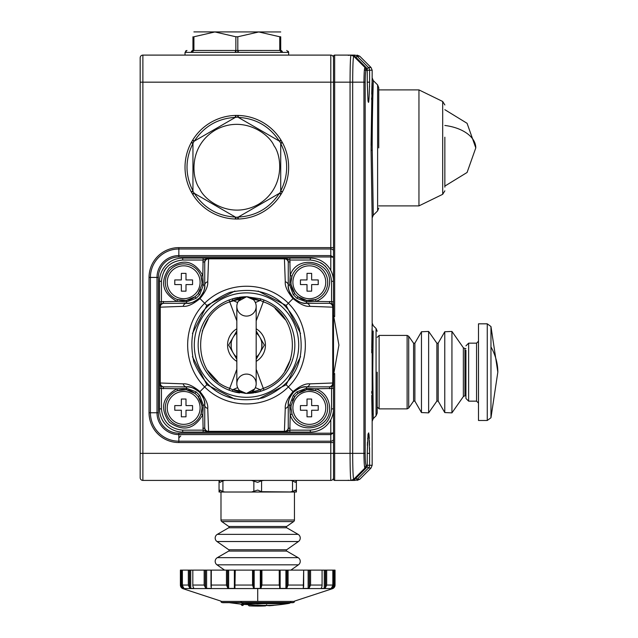 <?xml version="1.0" encoding="UTF-8"?>
<svg xmlns="http://www.w3.org/2000/svg" width="638" height="638" viewBox="0 0 638 638"><rect width="100%" height="100%" fill="white"/><g stroke="black" fill="none" stroke-linecap="round" stroke-linejoin="round"><path stroke-width="0.96" d="M256.173 359.282L264.363 345.086L256.348 331.21M236.834 330.899L228.643 345.086L236.658 358.971M236.834 357.16A15.464 15.464 0 0 1 236.834 333.012A15.464 15.464 0 0 0 236.834 357.16M256.173 352.814L256.173 337.358M256.173 333.012A15.464 15.464 0 0 1 256.173 357.16A15.464 15.464 0 0 0 256.173 333.012M292.898 282.259A16.436 16.436 0 0 1 309.334 265.823A16.436 16.436 0 0 1 325.763 282.259A16.436 16.436 0 0 1 309.334 298.688A16.436 16.436 0 0 1 292.898 282.259M307.014 284.58L300.442 284.58L300.442 279.938L307.014 279.938L307.014 273.367L311.655 273.367L311.655 279.938L318.226 279.938L318.226 284.58L311.655 284.58L311.655 291.151L307.014 291.151L307.014 284.58M280.72 31.956L193.896 31.9M193.92 36.773L193.92 50.458L192.955 50.458C185.036 50.458 185.036 50.458 192.955 50.458A1.93 1.699 90 0 0 191.248 52.396L191.544 52.372A1.93 1.683 -98.4 0 1 192.955 50.458L193.92 50.458L192.955 50.458L192.955 36.773C192.955 29.555 192.955 29.555 192.955 36.773L193.21 37.506L193.92 36.773L214.902 31.956L235.869 36.773L235.869 50.458L193.92 50.458A1.93 1.651 97.9 0 0 192.405 52.372L191.544 52.372L192.405 52.372M281.709 52.324L282.419 52.396A1.93 1.699 90 0 0 280.72 50.458C288.639 50.458 288.639 50.458 280.72 50.458C288.639 50.458 288.639 50.458 280.72 50.458A1.93 1.683 98.4 0 1 282.132 52.372L281.27 52.372A1.93 1.651 -97.9 0 0 279.755 50.458L280.72 50.458L280.72 36.773L279.755 36.773L280.465 37.506M167.236 407.921A16.436 16.436 0 0 1 183.672 391.485A16.436 16.436 0 0 1 200.101 407.921A16.436 16.436 0 0 1 183.672 424.35A16.436 16.436 0 0 1 167.236 407.921M181.352 410.242L174.78 410.242L174.78 405.601L181.352 405.601L181.352 399.029L185.993 399.029L185.993 405.601L192.564 405.601L192.564 410.242L185.993 410.242L185.993 416.813L181.352 416.813L181.352 410.242M292.898 407.921A16.436 16.436 0 0 1 309.334 391.485A16.436 16.436 0 0 1 325.763 407.921A16.436 16.436 0 0 1 309.334 424.35A16.436 16.436 0 0 1 292.898 407.921M307.014 410.242L300.442 410.242L300.442 405.601L307.014 405.601L307.014 399.029L311.655 399.029L311.655 405.601L318.226 405.601L318.226 410.242L311.655 410.242L311.655 416.813L307.014 416.813L307.014 410.242M256.173 369.282L263.287 388.343C302.045 375.678 302.045 314.502 263.287 301.83L256.173 320.89M236.834 320.89L229.72 301.83C190.961 314.502 190.961 375.678 229.72 388.343L236.834 369.282M263.988 390.145L260.328 391.397L246.515 393.423L232.695 389.778L237.647 387.617A9.666 9.666 0 0 1 246.499 374.083A9.666 9.666 0 0 1 255.359 387.617L260.312 389.778L263.287 388.343L263.988 390.145A48.328 48.328 0 0 0 263.988 300.027L263.287 301.83L260.312 300.394L255.359 302.556L254.642 301.208M232.695 389.778L229.72 388.343L229.018 390.145L232.679 391.397A48.328 48.328 0 0 0 239.617 392.928A48.328 48.328 0 0 1 232.679 391.397A1.93 0.455 106.6 0 1 232.695 389.778M240.167 299.126L229.72 301.83L229.018 300.027A48.328 48.328 0 0 0 229.018 390.145M229.72 301.83L232.695 300.394L237.647 302.556A9.666 9.666 0 0 0 246.499 316.089A9.666 9.666 0 0 0 255.359 302.556M229.018 300.027L232.679 298.775L246.491 296.758L260.328 298.775L263.988 300.027M248.661 393.175L246.499 393.423A9.666 9.666 0 0 0 256.173 383.757A9.666 9.666 0 0 1 246.499 393.423L260.312 389.778A1.93 0.455 73.4 0 1 260.328 391.397A48.328 48.328 0 0 1 254.889 392.689A48.328 48.328 0 0 0 260.328 391.397M260.328 298.775A1.93 0.455 106.6 0 1 260.312 300.394L246.491 296.758L238.357 301.224M232.679 391.397L246.515 393.423L254.65 388.957M237.647 387.617L238.365 388.973M239.561 390.48L246.22 393.415M244.338 297.005L246.499 296.758A9.666 9.666 0 0 0 236.834 306.423A9.666 9.666 0 0 1 246.499 296.758L232.695 300.394A1.93 0.455 -106.6 0 1 232.679 298.775A48.328 48.328 0 0 1 238.118 297.491A48.328 48.328 0 0 0 232.679 298.775M253.446 299.7L246.786 296.758M246.499 393.423A48.328 48.328 0 0 0 253.804 392.864A48.328 48.328 0 0 1 246.499 393.423A9.666 9.666 0 0 1 236.834 383.757A9.666 9.666 0 0 0 246.499 393.423L244.338 393.175M246.499 296.758A9.666 9.666 0 0 1 256.173 306.423A9.666 9.666 0 0 0 246.499 296.758A48.328 48.328 0 0 0 239.202 297.308A48.328 48.328 0 0 1 246.499 296.758L248.661 297.005M236.834 361.379A18.949 18.949 0 0 1 236.834 328.793M256.173 328.793A18.949 18.949 0 0 1 256.173 361.379M237.807 36.773L258.789 31.956L279.755 36.773L279.755 50.458L237.807 50.458L237.807 36.773L235.869 36.773M280.72 36.773C280.72 29.555 280.72 29.555 280.72 36.773C280.72 29.555 280.72 29.555 280.72 36.773M235.422 50.458L235.366 52.396L235.98 52.372L235.869 50.458L237.807 50.458L237.695 52.372L280.951 52.396A1.93 1.643 90 0 0 279.308 50.458M238.253 50.458L238.301 52.396M282.132 52.372L280.951 52.396M194.367 50.458A1.93 1.643 90 0 0 192.716 52.396L235.366 52.396M235.98 52.372L237.695 52.372M192.955 143.526L191.248 142.601L191.544 142.067L192.955 143.008L192.955 191.448L191.544 192.389L191.248 191.855L192.955 190.929C185.036 175.131 185.036 159.325 192.955 143.526L193.984 141.293M194.367 193.378L192.716 194.399L192.405 193.872L193.92 193.123L235.869 217.343L235.98 219.033L235.366 219.017L235.422 217.087C217.773 216.043 204.088 208.14 194.367 193.378L192.955 191.368M279.308 141.078L280.951 140.065L281.27 140.583L279.755 141.333L237.807 117.113L237.695 115.422L238.301 115.438L238.253 117.368C255.894 118.413 269.579 126.316 279.308 141.078L280.72 143.087M191.544 142.067L192.716 140.065L194.367 141.078C204.088 126.316 217.773 118.413 235.422 117.368L237.87 117.153M235.422 117.368L235.366 115.438L235.98 115.422L235.869 117.113L193.92 141.333L192.405 140.583M281.27 140.583L282.419 142.601L280.72 143.526C288.639 159.325 288.639 175.131 280.72 190.929L282.132 192.389L280.951 194.399L279.308 193.378C269.579 208.14 255.894 216.043 238.253 217.087L235.797 217.303M238.253 217.087L238.301 219.017L237.695 219.033L237.807 217.343L279.683 193.162M282.132 142.067L280.72 143.008L280.72 191.448L279.755 193.123L281.27 193.872M280.72 190.929L282.419 191.855L282.132 192.389M191.248 142.601A51.814 51.814 0 0 0 191.248 191.855M191.544 192.389L192.405 193.872M237.695 115.422L235.98 115.422M235.366 115.438A51.814 51.814 0 0 0 192.716 140.065M280.951 140.065A51.814 51.814 0 0 0 238.301 115.438M282.419 191.855A51.814 51.814 0 0 0 282.419 142.601M235.98 219.033L237.695 219.033M238.301 219.017A51.814 51.814 0 0 0 280.951 194.399M192.716 194.399A51.814 51.814 0 0 0 235.366 219.017M378.741 205.891L418.951 205.891L418.951 89.894L378.741 89.894M444.853 187.141L444.853 137.202M333.499 315.028L338.914 345.086L333.499 375.144M159.508 307.197A3.868 3.868 0 0 1 163.376 303.329L186.575 303.329L163.376 303.329A3.868 3.868 0 0 0 159.508 307.197L159.508 408.886L159.508 382.983L160.25 382.999L160.25 307.181L159.508 307.197L159.508 281.294L159.508 307.197L161.438 301.726L159.508 301.726M161.438 408.886C162.794 421.71 169.883 428.8 182.707 430.156L182.707 432.085A23.199 23.199 0 0 1 159.508 408.886L161.438 408.886L161.438 388.446L159.508 388.446M159.508 408.886A23.199 23.199 0 0 0 182.707 432.085L208.61 432.085L203.139 430.156L202.812 414.684L203.291 405.018L199.726 395.496L196.097 391.868L186.575 388.303L176.909 388.781L177.555 390.6L186.296 389.738L194.909 393.391A18.366 18.366 0 0 0 165.306 407.921A18.366 18.366 0 0 0 200.986 414.038A18.366 18.366 0 0 0 198.195 396.676L201.847 405.297L202.039 407.921L200.986 414.038L202.812 414.684C194.391 429.374 183.226 431.91 169.317 422.276C159.683 408.368 162.212 397.203 176.909 388.781L161.438 388.446L159.508 382.983A3.868 3.868 0 0 0 163.376 386.843L186.575 386.843L163.376 386.843A3.868 3.868 0 0 1 159.508 382.983M163.87 386.843A3.868 3.621 90 0 1 160.25 382.999L183.21 383.853C187.588 383.414 193.178 385.998 199.981 391.612L204.67 386.923C182.109 364.529 181.862 325.747 204.67 303.257L199.981 298.568C193.17 304.182 187.58 306.766 183.21 306.328L160.25 307.181A3.868 3.621 90 0 1 163.87 303.329M161.438 281.294L161.438 301.726L176.909 301.399C162.212 292.978 159.683 281.813 169.317 267.904C183.226 258.27 194.391 260.798 202.812 275.496L203.139 258.095L208.61 258.095L182.707 258.095A23.199 23.199 0 0 0 159.508 281.294L161.438 281.294C162.786 268.462 169.875 261.373 182.707 260.025L182.707 258.095A23.199 23.199 0 0 0 159.508 281.294M192.437 333.507L206.864 305.45L204.67 303.257C227.056 280.696 265.847 280.449 288.336 303.257L293.025 298.568C287.411 291.757 284.819 286.167 285.266 281.797L284.396 258.095L289.859 260.025L290.194 275.496C296.391 254.323 330.851 260.224 329.631 282.259C329.128 291.47 324.622 297.85 316.097 301.399L333.499 301.726L333.499 307.197L333.499 281.294A23.199 23.199 0 0 0 310.299 258.095L208.61 258.095L207.741 281.797C208.179 286.175 205.588 291.765 199.981 298.568L199.423 298.01C194.016 302.205 189.733 303.983 186.575 303.329A3.868 3.453 90 0 0 183.21 306.328M186.296 389.738L186.575 386.843A18.175 18.175 0 0 1 197.214 390.289A18.175 18.175 0 0 0 186.575 386.843C189.733 386.197 194.016 387.976 199.423 392.171L199.981 391.612C205.596 398.423 208.179 404.014 207.741 408.384L208.594 431.336L284.412 431.336L285.266 408.384C284.827 404.006 287.411 398.407 293.025 391.612C299.836 385.998 305.427 383.406 309.797 383.853L332.757 382.999L332.757 307.181L309.797 306.328A3.868 3.453 -90 0 0 306.431 303.329C303.273 303.975 298.991 302.205 293.584 298.01C289.389 292.603 287.61 288.312 288.264 285.154L288.264 261.955A3.868 3.868 0 0 0 284.396 258.095L289.859 258.095L289.859 260.025L310.299 260.025C323.131 261.373 330.221 268.462 331.569 281.294L333.499 281.294L333.499 82.166L333.499 281.294A23.199 23.199 0 0 0 310.299 258.095L310.299 260.025M199.423 392.171C203.618 397.578 205.396 401.86 204.742 405.018L204.742 427.723A3.868 3.621 -0 0 0 208.594 431.336L208.61 432.085L289.859 432.085L284.396 432.085L284.412 431.336A3.868 3.621 0 0 0 288.264 427.723L288.264 405.018C287.61 401.86 289.389 397.578 293.584 392.171L288.336 386.923C265.942 409.476 227.16 409.732 204.67 386.923L206.864 384.73L192.437 356.674M204.742 427.723L204.742 428.218A3.868 3.868 0 0 0 208.61 432.085L203.139 432.085L203.139 430.156L182.707 430.156M289.859 432.085L310.299 432.085L310.299 430.156L289.859 430.156L289.859 432.085M186.575 386.843A3.868 3.453 -90 0 1 183.21 383.853M288.264 262.457A3.868 3.621 180 0 0 284.412 258.837L208.594 258.837A3.868 3.621 180 0 0 204.742 262.457L204.742 285.154C205.388 288.32 203.618 292.603 199.423 298.01M176.909 301.399L186.575 301.87L196.097 298.313L199.726 294.684L203.291 285.154L202.812 275.496L200.986 276.134L202.039 282.259L201.847 284.883A18.366 18.366 0 0 0 180.57 264.156A18.366 18.366 0 0 0 177.555 299.573A18.366 18.366 0 0 0 194.909 296.782L186.296 300.434L177.555 299.573L176.909 301.399M204.742 262.457L204.742 285.154L201.847 284.883L198.195 293.496A18.366 18.366 0 0 0 200.579 289.429M182.707 260.025L203.139 260.025L208.61 258.095A3.868 3.868 0 0 0 204.742 261.955L202.812 261.955M293.584 392.171C298.991 387.968 303.273 386.197 306.431 386.843L329.136 386.843A3.868 3.621 -90 0 0 332.757 382.999L333.499 382.983L333.499 307.197L332.757 307.181A3.868 3.621 -90 0 0 329.136 303.329L306.431 303.329L306.431 301.87L316.097 301.399L315.451 299.573L306.711 300.434L298.098 296.782A18.366 18.366 0 0 0 327.701 282.259A18.366 18.366 0 0 0 292.021 276.134A18.366 18.366 0 0 0 290.968 282.259L292.021 276.134L290.194 275.496L289.716 285.154L293.281 294.684L296.909 298.313L306.431 301.87L306.711 300.434M333.499 477.71A2.704 2.704 0 0 1 330.795 480.414L142.88 480.414A2.704 2.704 0 0 1 140.177 477.71L140.177 82.166L330.795 82.166L330.795 247.624L178.839 247.624A29.803 29.803 0 0 0 149.037 277.426L149.037 412.754A29.803 29.803 0 0 0 178.839 442.549L178.839 441.185L330.795 441.185A2.704 1.914 180 0 0 333.499 439.271L333.499 382.983L331.569 388.446L316.097 388.781L306.431 388.303L296.909 391.868L293.281 395.496L289.716 405.018L290.194 414.684L292.021 414.038A18.366 18.366 0 0 0 327.701 407.921A18.366 18.366 0 0 0 298.098 393.391L306.711 389.738L315.451 390.6L316.097 388.781C324.614 392.322 329.128 398.702 329.631 407.921C330.851 429.948 296.391 435.858 290.194 414.684L289.859 430.156L284.396 432.085A3.868 3.868 0 0 0 288.264 428.218L288.264 427.723M201.847 405.297L204.742 405.018A18.175 18.175 0 0 0 202.286 395.887A18.175 18.175 0 0 1 204.742 405.018A3.868 3.453 0 0 0 207.741 408.384M200.978 393.941A18.175 18.175 0 0 0 197.732 390.679A18.175 18.175 0 0 1 200.978 393.941M293.584 298.01L293.025 298.568C299.828 304.174 305.419 306.766 309.797 306.328M284.396 258.095A3.868 3.868 0 0 1 288.264 261.955L288.264 285.154A3.868 3.453 180 0 0 285.266 281.797M258.087 291.024L286.143 305.45L288.336 303.257C310.897 325.643 311.145 364.434 288.336 386.923L286.143 384.73L258.087 399.157M206.864 305.45L234.92 291.024M207.741 281.797A3.868 3.453 180 0 0 204.742 285.154A18.175 18.175 0 0 1 201.305 295.793A18.175 18.175 0 0 0 204.742 285.154M234.92 399.157L206.864 384.73M286.143 305.45L300.57 333.507M300.57 356.674L286.143 384.73M285.266 408.384A3.868 3.453 0 0 0 288.264 405.018L291.159 405.297L294.812 396.676A18.366 18.366 0 0 0 292.427 400.744M186.575 303.329A18.175 18.175 0 0 0 195.699 300.873A18.175 18.175 0 0 1 186.575 303.329L186.296 300.434M197.652 299.565A18.175 18.175 0 0 0 200.914 296.319A18.175 18.175 0 0 1 197.652 299.565M333.499 411.255L333.499 408.886A23.199 23.199 0 0 1 310.299 432.085A23.199 23.199 0 0 0 333.499 408.886L333.499 479.258A1.156 1.156 0 0 0 334.663 480.414L354.449 480.414C357.886 480.414 357.886 480.414 354.449 480.414A3.868 3.86 90 0 0 357.184 479.282L359.768 479.282L371.029 468.013L368.461 468.013L357.184 479.282L356.004 478.101M196.097 391.868L194.909 393.391A18.366 18.366 0 0 1 198.195 396.676L199.726 395.496M306.711 389.738L306.431 386.843A3.868 3.453 -90 0 0 309.797 383.853M198.195 293.496A18.366 18.366 0 0 1 194.909 296.782A18.366 18.366 0 0 0 198.195 293.496L199.726 294.684M194.909 296.782L196.097 298.313M329.136 303.329L306.431 303.329A18.175 18.175 0 0 1 295.793 299.892A18.175 18.175 0 0 0 306.431 303.329M333.499 408.886L331.569 408.886L331.569 388.446L333.499 388.446L333.499 382.983A3.868 3.868 0 0 1 329.631 386.843L329.631 388.781M331.569 281.294L331.569 301.726L333.499 307.197L333.499 301.726L333.499 307.197A3.868 3.868 0 0 0 329.631 303.329L329.631 301.399M288.264 285.154A18.175 18.175 0 0 0 290.721 294.285A18.175 18.175 0 0 1 288.264 285.154L291.159 284.883L290.968 282.259A18.366 18.366 0 0 0 294.812 293.496L291.159 284.883M292.029 296.239A18.175 18.175 0 0 0 295.266 299.493A18.175 18.175 0 0 1 292.029 296.239M329.136 386.843L329.631 386.843A3.868 3.868 0 0 0 333.499 382.983M306.431 386.843A18.175 18.175 0 0 0 297.308 389.308A18.175 18.175 0 0 1 306.431 386.843M295.354 390.615A18.175 18.175 0 0 0 292.092 393.853A18.175 18.175 0 0 1 295.354 390.615M291.702 394.38A18.175 18.175 0 0 0 288.264 405.018A18.175 18.175 0 0 1 291.702 394.38M292.021 414.038L290.968 407.921L291.159 405.297A18.366 18.366 0 0 0 291.08 409.915M298.098 296.782A18.366 18.366 0 0 1 294.812 293.496A18.366 18.366 0 0 0 298.098 296.782L296.909 298.313M294.812 293.496L293.281 294.684M294.812 396.676A18.366 18.366 0 0 1 298.098 393.391A18.366 18.366 0 0 0 294.812 396.676L293.281 395.496M298.098 393.391L296.909 391.868M167.236 282.259A16.436 16.436 0 0 1 183.672 265.823A16.436 16.436 0 0 1 200.101 282.259A16.436 16.436 0 0 1 183.672 298.688A16.436 16.436 0 0 1 167.236 282.259M181.352 284.58L174.78 284.58L174.78 279.938L181.352 279.938L181.352 273.367L185.993 273.367L185.993 279.938L192.564 279.938L192.564 284.58L185.993 284.58L185.993 291.151L181.352 291.151L181.352 284.58M373.182 331.002L372.759 372.153L373.294 418.576L372.161 421.311L372.145 323.857M372.121 325.093L372.09 326.52M372.895 395.552L372.855 391.485M372.05 328.586L371.763 347.965M371.755 348.842L371.715 352.822M371.715 391.485L371.731 393.223M371.747 395.393L372.121 419.222M372.145 420.354L372.161 421.08M372.153 217.598L371.069 150.345L372.161 77.9L371.069 145.424M369.593 82.812L369.593 82.166C368.916 109.114 368.126 109.114 367.241 82.166L367.241 70.236A3.868 3.86 -90 0 0 366.108 67.5L353.58 55.362L347.423 55.099L354.449 55.099C357.886 55.099 357.886 55.099 354.449 55.099A3.868 3.86 90 0 1 357.184 56.232L368.461 67.5A3.868 3.86 90 0 1 369.593 70.236L372.161 70.236L372.153 78.187M372.121 79.192L372.074 80.803M372.002 83.155L371.715 94.161M371.627 97.941L371.595 99.568M372.767 99.568L373.294 80.587L372.161 77.86M372.201 145.52C372.209 110.717 373.366 78.442 373.294 80.603C373.326 79.471 372.161 112.886 372.201 147.896L373.294 215.197L372.161 217.933L372.161 322.995L373.294 325.731L376.061 328.49L377.194 331.226M369.569 86.8L369.577 86.234M369.593 452.749L369.561 447.724M369.522 445.34L369.434 441.998M369.426 441.735L369.386 440.555M369.298 438.545L369.179 436.607M369.139 435.977L368.931 433.952M368.74 432.867L368.022 434.239L367.249 453.355C368.126 426.399 368.908 426.399 369.593 453.355L369.593 465.285A3.868 3.86 90 0 1 368.461 468.013L367.025 466.577M364.386 70.236L366.092 70.236L364.96 67.5L366.108 67.5L367.249 70.236L367.249 82.166L369.593 82.166L369.593 70.236L366.092 70.236C365.55 70.874 365.247 74.845 365.175 82.158L365.175 453.363L363.947 453.355C364.019 462.263 364.354 467.152 364.96 468.013L366.108 468.013A3.868 3.86 -90 0 0 367.241 465.285L372.161 465.285L371.029 468.013M365.175 453.363C365.247 460.66 365.55 464.631 366.092 465.285L367.241 465.285L367.241 453.355L367.249 465.285L366.108 468.021L354.696 479.409L366.108 468.021M366.108 67.5L354.696 56.104L353.723 56.232L364.96 67.5C364.362 68.346 364.019 73.234 363.947 82.166L363.947 453.355L352.678 453.355C352.734 469.082 353.085 477.726 353.723 479.282L354.816 479.282L353.58 480.159L352.088 480.414L334.663 480.414A1.156 1.156 0 0 1 333.499 479.258M366.092 465.285L364.96 468.013L353.723 479.282L350.988 480.414L352.088 480.414M352.088 55.099L350.988 55.099L353.723 56.232C353.093 57.635 352.742 66.28 352.678 82.166L365.175 82.158M377.194 372.153L377.194 413.081L377.194 372.153M378.741 147.896L378.741 87.629L378.741 147.896M350.382 473.803L350.294 471.179M334.663 316.631L334.663 82.166L333.499 82.166L333.499 56.256A1.156 1.156 0 0 1 334.663 55.099L350.988 55.099C350.421 56.694 350.11 65.722 350.055 82.166L352.678 82.166L352.678 453.355L350.055 453.355C350.11 469.783 350.421 478.811 350.988 480.414M350.294 64.342L350.334 63.018M140.177 82.166L140.177 57.803A2.704 2.704 0 0 1 142.88 55.099A2.704 2.704 0 0 0 140.177 57.803A2.704 2.704 0 0 1 142.88 55.099L330.795 55.099A2.704 2.704 0 0 1 333.499 57.803A2.704 2.704 0 0 0 330.795 55.099L330.795 82.166L333.499 82.166M140.177 469.592L140.177 464.95M140.177 70.563L140.177 65.929M261.58 480.741L263.949 480.414L251.476 480.414L257.712 482.352L261.58 480.741L261.58 491.691L296.383 492.018M330.795 419.764L330.795 433.218L333.499 432.899L330.795 434.582L178.839 434.582A21.836 21.836 0 0 1 157.004 412.754L157.004 277.426A21.836 21.836 0 0 1 178.839 255.591L330.795 255.591L333.499 257.281L330.795 256.962L330.795 270.416M248.007 604.728L249.115 605.893A181.726 181.726 0 0 0 265.552 605.925L249.115 605.893L248.007 604.672L251.97 604.848M266.66 604.76L265.552 605.925L266.66 604.768M266.421 605.478L269.515 605.717L278.758 604.808M273.447 605.414L269.539 605.717M251.492 604.8A180.53 180.53 0 0 1 248.007 604.641L243.987 604.393L243.987 603.835M243.987 604.393L242.735 605.478L243.11 603.676M242.735 603.612A181.104 156.844 90 0 0 257.712 605.279A181.104 156.844 90 0 0 287.674 603.612L242.926 603.66M242.735 605.478L241.954 605.414L241.954 603.349A181.04 156.788 90 0 0 257.712 605.183A181.04 156.788 90 0 0 289.237 603.349L290.776 601.993M240.893 601.993C240.893 605.015 240.893 605.015 240.893 601.993L241.954 603.349L241.475 601.993M290.218 602.942L287.674 603.612M324.264 570.117L322.078 570.117L322.078 586.051L321.169 588.403L324.264 588.403L324.264 570.117L326.688 570.117L326.688 585.054L325.611 587.423L324.264 588.403M332.374 588.403L331.274 588.403L332.829 585.469L332.829 570.117L334.487 570.117L334.487 585.054L333.275 587.789L332.374 588.403L332.374 587.167M308.138 570.117L303.672 570.117L303.297 587.773L303.417 588.403L308.138 588.403L308.138 570.117L310.57 570.117L310.57 585.054L309.247 587.789L308.138 588.403M285.92 570.117L280.154 570.117L280.154 588.403L285.92 588.403L285.92 570.117L288.073 570.117L288.073 585.054L286.933 587.789L285.92 588.403M303.417 587.566L303.417 588.403L303.297 587.773M279.659 587.773L280.154 588.403L279.659 587.773L280.154 570.117M234.912 588.029L234.377 588.403L234.377 570.117L235.255 570.117L234.912 588.029M260.304 570.117L254.179 570.117L254.179 588.403L260.304 588.403L260.304 570.117L261.101 570.117L261.101 587.789L260.304 588.403M211.178 585.445L211.306 570.117L211.266 587.59M234.377 570.117L228.635 570.117L228.635 588.403L234.377 588.403M210.995 586.561L210.995 570.117L206.6 570.117L206.6 588.403L205.484 587.773L204.16 585.054L204.16 570.117L192.82 570.117L192.82 586.027L193.753 588.108M206.6 588.403L211.266 588.403M182.931 587.303L182.931 588.403L182.029 587.773L180.833 585.054L180.833 570.117L182.38 570.117L182.38 585.445L183.959 588.364M192.82 586.027L192.82 570.117L190.722 570.117L190.722 588.403L193.753 588.403M182.931 588.403L183.959 588.403M246.627 602.719L257.712 603.867L285.625 602.719M261.101 587.789L261.923 585.054L261.923 570.117L261.101 570.117M254.179 588.403L253.374 587.773L253.374 570.117L254.179 570.117M228.635 588.403L227.511 587.438L227.511 570.117L228.635 570.117M204.16 570.117L206.6 570.117M190.722 588.403L189.39 587.438L189.39 570.117L190.722 570.117M221.912 602.535L293.52 602.535A1.156 1.156 0 0 0 294.445 601.403L220.987 601.403A1.156 1.156 0 0 0 221.912 602.535L292.722 602.695L257.712 602.719L257.712 603.867M332.829 585.469L332.829 570.117M322.078 586.051L322.078 570.117M303.672 586.585L303.672 570.117M279.803 587.048L279.245 585.054L279.245 570.117L279.803 570.117M234.752 586.561L234.752 587.423M253.374 587.438L252.544 585.054L252.544 570.117L253.374 570.117M227.511 587.438L226.466 585.054L226.466 570.117L227.511 570.117M188.314 585.054L188.314 570.117L182.38 570.117L182.404 585.054L188.314 585.054L189.39 587.438M188.314 570.117L189.39 570.117M180.833 570.117L180.387 570.117L180.387 585.054A3.868 3.868 0 0 0 182.643 588.571L332.789 588.571A3.868 3.868 0 0 0 335.046 585.054L334.487 585.054M226.466 570.117L211.306 570.117M252.544 570.117L235.255 570.117M279.245 570.117L261.923 570.117M303.353 570.117L288.073 570.117M321.951 570.117L310.57 570.117M332.805 570.117L326.688 570.117M335.046 585.054L335.046 570.117L334.487 570.117M294.142 490.957L290.146 492.018M225.286 480.414L222.917 480.741L220.086 482.352L219.049 480.741L219.049 492.018L220.086 490.08L222.917 491.691L225.286 492.018L263.949 492.018M219.049 492.018L225.286 492.018M251.476 492.018L257.712 490.08L261.58 491.691M296.383 491.691L295.346 490.08L292.515 491.691L292.515 480.741L295.346 482.352L296.383 480.741L296.383 491.691M294.445 520.01L294.445 492.018L220.987 492.018L220.987 520.01L294.445 520.01A1.93 1.93 0 0 1 293.624 521.589L286.661 526.47A0.774 0.774 0 0 0 286.717 527.77L298.121 534.357A4.251 4.251 0 0 1 298.432 541.526L286.661 549.773A0.774 0.774 0 0 0 286.717 551.072L298.121 557.66A4.251 4.251 0 0 1 298.432 564.829L290.872 570.117M292.515 480.741L290.146 480.414M224.56 570.117L217 564.829A4.251 4.251 0 0 1 217.311 557.66L228.715 551.072A0.774 0.774 0 0 0 228.771 549.773L217 541.526A4.251 4.251 0 0 1 217.311 534.357L228.715 527.77A0.774 0.774 0 0 0 228.771 526.47L221.809 521.589A1.93 1.93 0 0 1 220.987 520.01M490.965 346.92L490.965 417.754L487.265 420.482L478.492 420.482L478.492 323.825L487.265 323.825L490.965 326.552L497.823 372.153A154.906 85.715 -0 0 0 490.965 346.92L490.965 326.552M465.931 350.254L465.931 398.447L468.635 401.15L468.635 343.156L465.931 345.86M231.211 349.536L231.211 340.644M236.834 332.43L235.007 334.065M256.173 357.743L257.999 356.108M235.007 356.108L236.834 357.743M236.834 352.814L236.834 337.366M257.999 334.065L256.173 332.43M261.795 349.536L261.795 340.644M284.787 371.3L290.729 359.106M285.33 319.686L275.074 308.529M259.778 300.626L252.839 299.126M208.219 318.88L202.27 331.066M207.677 370.487L217.933 381.644M233.229 389.547L240.167 391.054M444.853 125.463A39.054 22.936 0 0 1 475.788 147.896L467.08 123.309L444.853 109.696M262.306 394.85A52.212 52.212 0 0 1 196.743 360.893A52.212 52.212 0 0 1 230.701 295.33A52.212 52.212 0 0 1 296.263 329.288A52.212 52.212 0 0 1 262.306 394.85M185.594 51.024L186.958 50.458L185.028 52.396L191.248 52.396M282.419 52.396L288.647 52.396L288.32 51.311M274.021 145.759C281.797 155.776 285.537 188.019 258.31 204.415C230.485 219.799 204.431 200.436 199.646 188.696C191.871 178.688 188.13 146.437 215.365 130.04C243.182 114.657 269.236 134.02 274.021 145.759M418.951 205.891L442.684 194.319L442.684 101.474L418.951 89.894M163.376 388.781L163.376 386.843M163.376 303.329L163.376 301.399M165.976 268.159L164.078 271.022M325.707 266.628L324.83 265.759M323.434 264.563L320.563 262.665M204.742 261.955A3.868 3.868 0 0 1 208.61 258.095M290.194 428.218L288.264 428.218A3.868 3.868 0 0 1 284.396 432.085M208.61 432.085A3.868 3.868 0 0 1 204.742 428.218L202.812 428.218M288.264 261.955L290.194 261.955M331.569 408.886C330.213 421.71 323.123 428.8 310.299 430.156M194.909 393.391A18.366 18.366 0 0 1 198.195 396.676M329.631 303.329A3.868 3.868 0 0 1 333.499 307.197M373.182 413.312A3.868 3.437 -1.1 0 0 372.05 415.729M372.201 150.249L371.069 150.345M369.593 453.355L367.249 453.355M372.161 70.236L371.029 67.5L368.461 67.5L367.025 68.944M373.294 418.576L376.061 415.816L376.061 328.49M373.294 215.197L377.608 210.891L377.608 84.902L373.294 80.587M371.029 67.5L359.768 56.232L357.184 56.232L356.004 57.412M334.663 55.099L334.663 82.166L350.055 82.166L350.055 453.355L334.663 453.355L334.663 480.414M354.449 479.632L354.449 480.414M178.839 442.549L330.795 442.549L330.795 453.355L334.663 453.355L334.663 373.541M354.449 55.099L354.449 55.881M140.177 453.355L142.88 453.355L142.88 55.099M142.88 480.414L142.88 453.355L330.795 453.355L330.795 480.414M333.499 442.549L330.795 442.549L330.795 433.218L178.839 433.218L178.839 441.185A28.431 28.431 0 0 1 150.409 412.754L149.037 412.754M178.839 247.624L178.839 248.995A28.431 28.431 0 0 0 150.409 277.426L150.409 412.754L158.376 412.754L158.376 277.426L149.037 277.426M333.499 247.624L330.795 247.624L330.795 248.995L178.839 248.995L178.839 256.962L330.795 256.962L330.795 248.995A2.704 1.914 0 0 1 333.499 250.901M178.839 433.218A20.464 20.464 0 0 1 158.376 412.754M158.376 277.426A20.464 20.464 0 0 1 178.839 256.962M286.478 602.719L245.774 602.719M325.34 587.789L325.34 570.117M309.247 587.789L309.247 570.117M286.933 587.789L286.933 570.117M227.606 570.117L227.606 587.773M205.484 570.117L205.484 587.773M189.653 570.117L189.653 587.773M182.029 570.117L182.029 587.773M333.275 587.789L333.275 570.117M325.611 570.117L325.611 587.423M309.446 570.117L309.446 587.423M287.044 570.117L287.044 587.423M205.284 587.438L205.284 570.117M181.734 587.438L181.734 570.117M333.586 570.117L333.586 587.423M257.712 602.535L222.71 602.695M332.805 585.054L326.688 585.054M321.951 585.054L310.57 585.054M303.353 585.054L288.073 585.054M279.245 585.054L261.923 585.054M252.544 585.054L235.255 585.054M226.466 585.054L211.306 585.054M204.16 585.054L192.947 585.054M180.833 585.054L180.387 585.054M220.987 601.403L294.445 601.403M257.712 601.14L257.712 588.571M253.852 491.691L253.852 480.741M222.917 480.741L222.917 491.691M221.809 521.589L293.624 521.589M228.771 526.47L286.661 526.47M286.717 527.77L228.715 527.77M217.311 534.357L298.121 534.357M217 541.526L298.432 541.526M228.771 549.773L286.661 549.773M286.717 551.072L228.715 551.072M217.311 557.66L298.121 557.66M217 564.829L298.432 564.829M487.265 420.482L487.265 323.825M478.492 403.088L476.562 401.15L476.562 343.156L478.492 341.218M379.124 408.886L407.116 408.886L407.116 335.421L379.124 335.421L379.124 408.886L377.194 406.956M407.116 408.886L408.703 408.065L408.703 336.25L407.116 335.421M408.703 408.065L413.576 401.095L413.576 343.212L408.703 336.25M413.576 343.212L414.883 343.156L414.883 401.15L421.463 412.563L421.463 331.752L428.632 331.433L428.632 412.874L421.463 412.563M428.632 412.874L436.878 401.095L436.878 343.212L428.632 331.433M436.878 343.212L438.186 343.156L438.186 401.15L444.766 412.563L444.766 331.752L451.935 331.433L451.935 412.874L444.766 412.563M463.355 347.742L464.935 348.571L464.935 395.743L463.355 396.565L463.355 347.742L451.935 331.433M286.749 50.458L288.647 52.396L288.647 55.099M256.173 383.757L256.173 306.423M236.834 306.423L236.834 383.757M444.853 186.097L467.08 172.475L475.788 147.896M263.239 397.785C230.246 404.827 207.103 392.841 193.808 361.826C186.767 328.825 198.753 305.682 229.768 292.387C262.76 285.346 285.912 297.332 299.198 328.355C306.24 361.355 294.254 384.499 263.239 397.785C230.246 404.827 207.103 392.841 193.808 361.826C186.767 328.825 198.753 305.682 229.768 292.387C262.76 285.346 285.912 297.332 299.198 328.355C306.24 361.355 294.254 384.499 263.239 397.785C230.246 404.827 207.103 392.841 193.808 361.826C186.767 328.825 198.753 305.682 229.768 292.387C262.76 285.346 285.912 297.332 299.198 328.355C306.24 361.355 294.254 384.499 263.239 397.785C230.246 404.827 207.103 392.841 193.808 361.826C186.767 328.825 198.753 305.682 229.768 292.387C262.76 285.346 285.912 297.332 299.198 328.355C306.24 361.355 294.254 384.499 263.239 397.785M185.028 52.396L185.028 55.099M442.684 194.319L444.853 190.842M442.684 101.474L444.853 104.951M372.161 421.311L372.161 465.285M368.006 434.645L367.943 435.148M367.663 438.258L367.64 438.721M367.464 442.126L367.344 445.468M368.022 101.275L367.249 82.166M376.061 415.816L377.194 413.081M377.608 84.902L378.741 87.629M377.608 210.891L378.741 208.155M359.768 479.282L357.033 480.414M347.423 55.099L348.898 55.394L347.423 55.099M347.423 480.414L348.595 480.231M359.768 56.232L357.033 55.099M180.769 435.953L178.839 437.883M241.954 605.414L240.893 604.258M290.617 602.719L289.245 603.341M229.616 602.719L240.893 604.13M293.52 602.535L292.722 602.695M294.445 601.14L332.789 588.571M220.987 601.14L182.643 588.571M476.562 401.15L468.635 401.15M476.562 343.156L468.635 343.156M490.965 417.754L497.823 372.153M379.124 335.421L377.194 337.358M413.576 401.095L414.883 401.15M414.883 343.156L421.463 331.752M436.878 401.095L438.186 401.15M438.186 343.156L444.766 331.752M463.355 396.565L451.935 412.874M465.931 395.743L464.935 395.743M465.931 348.571L464.935 348.571"/></g></svg>
